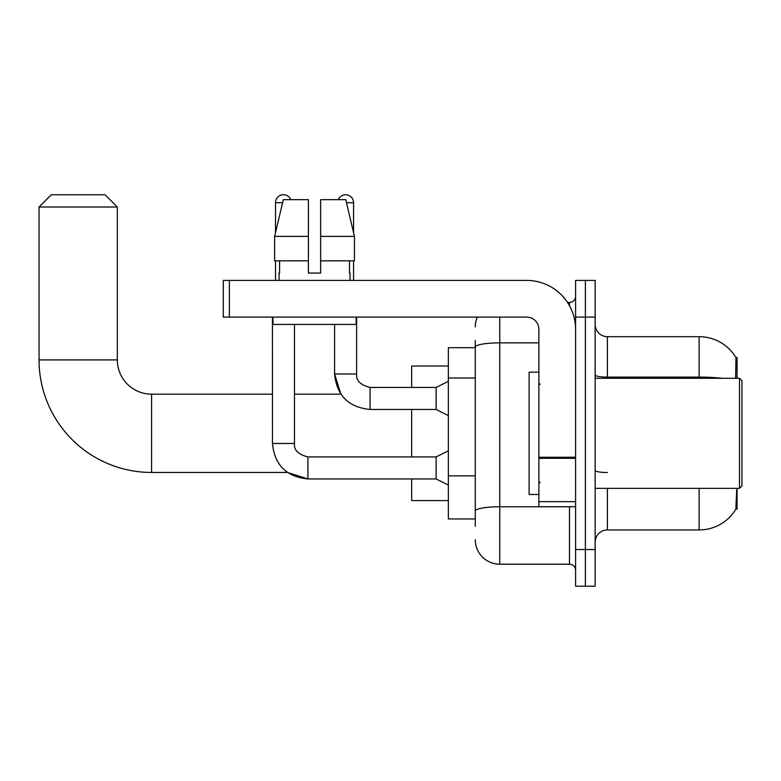<?xml version="1.0" encoding="UTF-8"?>
<svg xmlns="http://www.w3.org/2000/svg" width="781" height="781" viewBox="0 0 781 781"><rect width="100%" height="100%" fill="white"/><g stroke="black" fill="none" stroke-linecap="round" stroke-linejoin="round"><path stroke-width="1.17" d="M737.059 378.268L737.059 357.473L735.946 357.62A42.818 42.818 0 0 0 699.132 336.679A42.818 42.818 0 0 1 735.858 357.473A42.818 42.818 0 0 0 699.132 336.679L607.384 336.679A12.232 12.232 0 0 1 595.151 324.447A12.232 12.232 0 0 0 607.384 336.679L607.384 378.268M737.059 488.359L737.059 509.163L735.858 509.163L736.698 489.833M475.278 370.672L475.278 340.35L475.278 347.682L448.362 347.682L448.362 518.945L475.278 518.945M595.151 542.19A12.232 12.232 0 0 1 607.384 529.957L699.132 529.957L699.132 488.359M736.073 508.792A42.818 42.818 0 0 1 699.132 529.957M585.369 549.531L585.369 586.228L595.151 586.228L595.151 549.531L585.369 549.531L585.369 586.228L575.587 586.228L575.587 549.531L585.369 549.531L585.369 317.106L585.369 549.531M575.587 549.531L575.587 280.408L585.369 280.408L585.369 317.106L585.369 280.408L595.151 280.408L595.151 549.531M735.653 378.268L735.946 357.62A42.818 42.818 0 0 0 699.132 336.679L699.132 377.106L607.384 377.106A12.232 2.128 0 0 1 595.151 374.987M475.278 526.287L475.278 340.35M499.742 317.106L499.742 564.204L569.466 564.204L569.466 506.713M567.514 302.423L569.466 302.423A6.121 6.121 0 0 0 575.587 296.311M475.278 515.275L475.278 483.214M575.587 570.325A6.121 6.121 0 0 0 569.466 564.204M475.278 326.888A24.465 24.465 0 0 1 477.318 317.106M499.742 564.204A24.465 24.465 0 0 1 475.278 539.739M320.649 273.067L308.417 273.067L320.649 273.067L308.417 273.067L320.649 273.067L320.649 199.663L345.749 199.663L354.437 236.37L354.437 260.834L320.649 260.834M338.261 199.663A7.947 7.947 0 0 1 353.559 202.728L353.559 232.64L354.437 236.37L320.649 236.37M308.417 236.37L308.417 260.834L308.417 236.37L308.417 260.834L274.629 260.834L274.629 236.37L283.318 199.663L308.417 199.663L308.417 236.37L274.629 236.37L275.508 232.64L275.508 202.728L282.595 202.728M272.452 317.106L272.471 443.471C274.58 464.988 286.402 476.82 307.929 478.948L287.486 472.456L307.929 478.948L287.486 472.456L151.592 472.456A112.542 112.542 0 0 1 39.05 359.914L39.05 207.004L51.282 194.772L105.103 194.772L117.335 207.004L39.05 207.004M151.592 472.456L151.592 394.171A34.257 34.257 0 0 1 117.335 359.914L117.335 207.004M411.665 409.459L411.665 456.924M411.665 478.948L411.665 500.592L448.362 500.592M448.362 366.035L411.665 366.035L411.665 387.444M275.508 202.728A7.947 7.947 0 0 1 290.805 199.663M448.362 485.06L436.13 478.948L436.13 456.924L448.362 450.813M436.13 478.948L307.929 478.948C286.402 476.82 274.58 464.988 272.452 443.471L294.476 443.471L294.476 324.447M275.508 260.834L275.508 280.408M448.362 415.58L436.13 409.459L436.13 387.444L448.362 381.323M334.6 324.447L334.6 373.982L356.614 373.982L356.614 317.106M353.559 260.834L353.559 280.408M575.587 506.713L538.88 506.713L538.88 457.246L575.587 457.246M575.587 329.338A48.93 48.93 0 0 0 526.648 280.408L229.389 280.408L229.389 317.106L526.648 317.106A12.232 12.232 0 0 1 538.88 329.338L538.88 457.246M229.389 317.106L223.278 317.106L223.278 280.408L229.389 280.408M279.061 273.067L279.588 273.067L279.061 273.067L279.061 280.408M350.005 273.067L349.478 273.067L350.005 273.067L350.005 280.408M349.478 260.834L349.478 273.067M308.417 260.834L308.417 273.067M279.588 273.067L279.588 260.834M272.94 317.106L272.94 324.447L356.126 324.447L356.126 317.106M354.437 260.834L354.437 236.37L345.749 199.663M283.318 199.663L274.629 236.37M739.5 378.268L741.95 380.718L741.95 485.919L739.5 488.359L739.5 378.268L595.151 378.268M538.88 372.146L529.098 372.146L529.098 494.48L538.88 494.48M475.278 378.014L448.362 378.014M475.278 475.873L448.362 475.873M607.384 488.359L607.384 529.957M722.074 378.268A42.818 7.439 180 0 0 699.132 377.106L699.132 378.268M595.151 317.106L575.587 317.106M607.384 472.525A12.232 2.128 0 0 1 595.151 470.406M571.594 506.713A6.121 1.064 0 0 1 569.466 506.781L499.742 506.781A24.465 4.247 180 0 0 475.278 511.028M475.278 347.106A24.465 4.247 180 0 1 499.742 342.859L538.88 342.859M569.466 305.644L569.466 302.423M39.05 359.914L117.335 359.914M272.452 443.471C274.58 464.988 286.402 476.82 307.929 478.948L307.929 456.944C298.215 454.483 293.734 449.993 294.476 443.471C293.734 449.993 298.215 454.483 307.929 456.924C298.215 454.483 293.734 449.993 294.476 443.471M436.13 409.459L370.067 409.459C348.551 407.331 336.718 395.508 334.6 373.982L340.897 394.171L334.6 373.982C336.718 395.508 348.551 407.331 370.067 409.459L370.067 387.464M346.471 202.728L353.559 202.728M575.587 458.31L538.88 458.31M538.88 501.656L575.587 501.656M340.897 394.171L294.476 394.171M272.452 394.171L151.592 394.171M436.13 456.924L307.929 456.924M370.067 387.444C360.363 384.994 355.872 380.513 356.614 373.982C355.872 380.513 360.363 384.994 370.067 387.444C360.363 384.994 355.872 380.513 356.614 373.982C355.872 380.513 360.363 384.994 370.067 387.444L436.13 387.444M595.151 488.359L739.5 488.359M540.11 384.379L538.88 383.159M540.11 482.248L538.88 483.468"/></g></svg>
